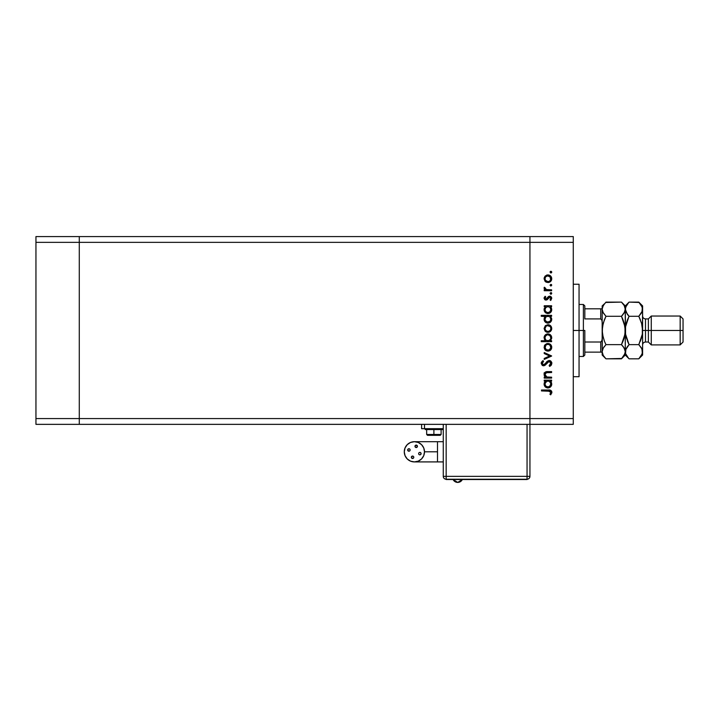 <?xml version="1.0" encoding="UTF-8"?>
<svg xmlns="http://www.w3.org/2000/svg" width="719" height="719" viewBox="0 0 719 719"><rect width="100%" height="100%" fill="white"/><g stroke="black" fill="none" stroke-linecap="round" stroke-linejoin="round"><path stroke-width="1.08" d="M529.939 236.578L79.279 236.578L79.279 242.357L79.279 236.578L35.95 236.578L35.95 242.357L35.95 236.578L573.277 236.578L573.277 242.357L529.939 242.357L529.939 236.578L529.939 242.357L529.939 236.578L529.939 242.357L79.279 242.357L529.939 242.357L529.939 418.575L529.939 242.357L529.939 418.575L529.939 242.357L573.277 242.357L573.277 418.575L573.277 236.578L529.939 236.578M529.939 424.354L529.939 418.575L79.279 418.575L79.279 242.357L79.279 418.575L573.277 418.575L573.277 424.354L529.939 424.354L529.939 418.575L529.939 424.354L573.277 424.354L573.277 418.575L529.939 418.575L529.939 424.354L79.279 424.354L79.279 418.575L79.279 424.354L529.939 424.354L529.939 476.355L529.939 424.354M79.279 424.354L79.279 236.578L79.279 242.357L35.95 242.357L79.279 242.357L79.279 418.575L35.95 418.575L35.95 242.357L35.95 418.575L79.279 418.575L79.279 424.354L35.95 424.354L35.95 418.575L35.95 424.354L79.279 424.354M573.277 376.693L579.056 376.693L579.056 330.47L573.277 330.47L579.056 330.47L579.056 284.472M551.608 377.187L551.608 378.095L551.608 377.187L551.608 378.095L544.22 378.095L544.22 377.187L545.55 377.187L544.472 375.965L544.184 373.628L544.822 372.478L546.512 371.696L551.608 371.615L551.608 372.523L546.134 372.721L544.993 374.536L545.55 376.118L546.746 376.99L551.608 377.187L546.952 377.053L544.993 374.536L546.449 372.631L551.608 372.523L551.608 371.615L547.833 371.615C545.667 371.426 544.418 372.343 544.085 374.374L545.55 377.187L544.22 377.187L544.22 378.095L551.608 378.095L544.22 378.095L544.22 377.187M549.127 360.471L551.087 361.342L551.859 363.077L551.23 365.216L549.658 366.429L549.145 365.576L550.826 363.176L549.55 361.432L547.986 361.846L544.22 365.701L542.252 365.36L541.245 363.526L541.524 362.088L542.953 360.596L543.573 361.414L542.378 362.789L542.351 363.931L543.025 364.758L544.283 364.686L547.231 361.262L549.127 360.471L543.555 364.875L542.279 363.392L543.573 361.414L542.953 360.596L541.236 363.293L543.6 365.782L545.137 365.216L549.118 361.378L550.826 363.356L549.145 365.576L549.658 366.429L551.868 363.356L549.136 360.471M544.22 353.541L544.22 352.562L551.608 355.932L544.22 359.428L544.22 358.448L549.595 355.995L544.22 353.541L544.22 352.562L551.608 355.932L544.22 352.562L544.22 353.541L549.595 355.995L544.22 358.448L544.22 359.428L551.608 356.058L544.22 359.428L544.22 358.448M549.631 350.746L546.521 350.881L544.391 348.85L544.391 345.767L547.213 343.547L550.062 344.122L551.725 346.926L550.646 350.018L547.932 351.133C550.278 350.917 551.545 349.641 551.734 347.304C551.545 344.976 550.278 343.7 547.932 343.484L545.308 344.5L544.085 347.304L545.029 349.838M547.932 332.34L545.029 331.046L544.085 328.511L545.308 325.698L547.932 324.691L550.646 325.806L551.734 328.511L550.646 331.225L547.932 332.34C550.278 332.124 551.545 330.848 551.734 328.511C551.545 326.174 550.278 324.907 547.932 324.691L545.308 325.698L544.085 328.511L545.317 331.324L547.572 332.322M545.245 306.941L544.22 306.671L544.22 305.764L551.608 305.764L551.608 306.671L550.332 306.671L551.653 308.828L551.455 311.165L549.37 313.259L547.519 313.52L545.766 312.882L544.085 309.664L545.586 306.671L544.085 309.664C544.292 312.001 545.559 313.295 547.896 313.538C550.242 313.322 551.518 312.037 551.734 309.691L550.332 306.671L551.608 306.671L551.608 305.764L544.22 305.764L544.22 306.671L544.22 305.764L551.608 305.764L551.608 306.671M551.221 272.905L551.734 272.124L550.898 272.968L550.053 272.124L550.898 271.279L551.725 272.294L550.574 272.905L550.296 271.53L551.671 271.8L550.898 271.279L550.053 272.124L550.898 272.968L550.053 272.124L550.898 271.279L551.68 272.438M547.932 282.558L545.029 281.273L544.085 278.729L545.308 275.925L547.932 274.91L550.646 276.024L551.734 278.729L550.646 281.444L547.932 282.558C550.278 282.342 551.545 281.066 551.734 278.729C551.545 276.402 550.278 275.125 547.932 274.91L545.308 275.925L544.085 278.729L545.317 281.551L547.932 282.558M550.898 286.063L551.734 285.218L550.898 286.063L551.734 285.218L550.898 284.373L551.734 285.218L550.898 286.063L550.071 285.057L551.491 284.625L551.734 285.218L550.898 284.373L550.053 285.218L550.898 286.063L550.053 285.218L551.212 284.436M551.608 289.82L551.608 290.728L551.608 289.82L551.608 290.728L544.22 290.728L544.22 289.82L545.308 289.82L544.184 288.571L544.346 287.232L546.314 289.577L551.608 289.82L546.593 289.658L544.346 287.232L544.085 288.013L545.308 289.82L544.22 289.82L544.22 290.728L551.608 290.728L544.22 290.728L544.22 289.82M551.221 294.161L551.734 293.388L550.727 294.215L550.071 293.217L551.491 292.786L551.734 293.388L550.898 292.543L550.053 293.388L550.898 294.224L550.053 293.388L550.898 292.543L551.734 293.388L550.898 294.224L550.053 293.388L550.898 292.543L551.734 293.388L550.898 294.224L550.071 293.217M549.882 297.109L546.027 300.057L544.121 298.565L545.137 296.3L545.775 296.92L545.011 298.385L545.991 299.149L548.462 296.516L550.026 296.21L551.707 297.918L550.736 300.452L550.053 299.85L550.745 297.9L549.765 297.091L547.33 299.598L546.027 300.057L547.168 299.724L549.64 297.082L550.826 298.385L550.053 299.85L550.736 300.452L551.734 298.34L549.604 296.174L548.462 296.516L545.991 299.149L544.993 298.196L545.775 296.92L545.137 296.3L544.112 297.918M545.308 316.54L541.236 316.261L541.236 315.353L551.608 315.353L551.608 316.261L550.332 316.261L551.653 318.427L551.455 320.764L549.37 322.858L547.519 323.119L545.766 322.472L544.085 319.254L545.649 316.261L544.085 319.254C544.292 321.6 545.559 322.894 547.896 323.137C550.242 322.912 551.518 321.627 551.734 319.281L550.332 316.261L551.608 316.261L551.608 315.353L541.236 315.353L541.236 316.261L541.236 315.353L551.608 315.353L551.608 316.261M551.608 340.761L550.242 340.761L551.608 340.761L551.608 341.669L541.236 341.669L541.236 340.761L545.559 340.761L544.472 339.431L544.157 336.995L545.209 335.027L546.808 334.047L549.406 334.182L551.266 335.89L551.653 338.64L550.242 340.761L551.734 337.777C551.536 335.431 550.26 334.137 547.932 333.895C545.586 334.119 544.301 335.405 544.085 337.75L545.559 340.761L541.236 340.761L541.236 341.669L551.608 341.669L551.608 340.761L551.608 341.669L541.236 341.669L541.236 340.761M544.22 381.079L545.586 381.079L544.22 381.079L544.22 380.171L551.608 380.171L551.608 381.079L550.332 381.079L551.392 382.418L551.725 384.476L549.945 387.37L547.519 387.927L545.469 387.056L544.157 384.818L544.292 382.778L545.586 381.079L544.085 384.063C544.292 386.409 545.559 387.703 547.896 387.945C550.242 387.73 551.518 386.445 551.734 384.099L550.332 381.079L551.608 381.079L551.608 380.171L544.22 380.171L544.22 381.079L544.22 380.171L551.608 380.171L551.608 381.079M549.918 394.282L550.826 392.331L550.269 391.253L541.497 390.929L541.497 390.022L550.727 390.354L551.868 392.376L550.7 394.821L549.927 394.282L550.7 394.821L551.868 392.376C551.527 390.534 550.35 389.743 548.327 390.022L541.497 390.022L541.497 390.929L548.22 390.929L550.826 392.331L550.682 392.987L550.763 391.927M579.056 285.137L579.056 376.684M550.898 272.968L550.071 271.962M550.727 271.297L551.212 271.342M545.029 276.204L544.166 277.911M547.213 274.973L546.521 275.161M550.062 275.557L550.637 276.024M551.59 277.615L551.725 278.361M551.68 279.475L551.482 280.185M546.503 282.297L545.658 281.83M545.451 277.183L544.993 278.738L545.496 280.365L547.941 281.65L549.559 281.165L550.619 279.853L550.107 276.779M546.817 276.033L545.649 276.914M549.073 276.042L547.941 275.817C549.72 275.988 550.682 276.959 550.826 278.738C550.682 280.518 549.72 281.488 547.941 281.65C546.152 281.488 545.173 280.518 544.993 278.738C545.173 276.959 546.161 275.988 547.941 275.817L545.865 276.671M550.359 277.112L547.653 275.835M544.238 287.411L544.085 288.013L544.346 287.232L545.128 287.726L545.038 288.472M545.128 287.726L544.993 288.193M546.036 289.469L546.746 289.694M546.314 289.577L547.851 289.793M544.112 297.9L544.418 297.145M545.137 296.3L545.775 296.92L545.011 298.385M545.011 297.999L545.991 299.149L546.782 298.789M545.613 299.077L546.665 298.897L548.462 296.516L549.819 296.183M545.991 299.149L546.665 298.897M549.882 296.183L550.43 296.327M551.14 296.812L551.482 297.28M550.736 300.452L550.359 299.544M550.206 299.697L550.763 297.936M549.64 297.082L548.813 297.45M548.345 298.133L547.968 298.798M547.474 299.455L545.838 300.057M544.085 298.196L546.027 300.057M544.651 299.544L545.29 299.94M550.943 307.292L551.392 308.011M551.671 310.446L551.096 311.83M549.945 312.963L549.388 313.25M547.447 313.52L547.896 313.538M544.121 309.098L544.418 308.056M544.22 306.671L545.586 306.671M549.37 313.259L550.61 312.414M545.056 309.017L545.829 307.534L544.993 309.646C545.137 307.831 546.116 306.833 547.932 306.671C549.729 306.842 550.691 307.84 550.826 309.655L549.999 307.525M550.61 310.788L549.469 312.163L547.572 312.612L545.829 311.749L545.011 309.934L545.829 311.749L547.905 312.63L549.981 311.749L550.826 309.655C550.664 311.444 549.684 312.441 547.905 312.63C546.116 312.441 545.146 311.444 544.993 309.646L545.047 310.222M547.572 312.612L546.629 312.325M546.206 312.073L545.406 311.201M545.838 307.525L546.773 306.887M549.577 307.157L547.635 306.68L545.829 307.534M546.566 312.298L547.078 312.513M551.671 320.036L551.096 321.429M549.927 322.561L548.273 323.119M544.714 321.393L544.364 320.728M544.184 318.382L544.481 317.573M544.49 317.555L544.993 316.845M541.236 316.261L545.649 316.261M549.37 322.858L550.61 322.004M549.064 316.477L546.773 316.477M545.838 317.124L544.993 319.245C545.137 317.421 546.116 316.423 547.932 316.261L547.932 316.261C549.729 316.432 550.691 317.43 550.826 319.245L549.999 317.115M550.17 321.123L550.826 319.245C550.664 321.042 549.684 322.031 547.905 322.229L549.981 321.339L547.249 322.148L545.209 320.386M547.572 322.211L546.629 321.923M546.206 321.663L547.905 322.229C546.116 322.031 545.146 321.042 544.993 319.245L545.406 320.791M545.829 317.124L546.791 316.477L545.829 317.124M545.469 317.582L545.056 318.607M549.397 324.97L547.932 324.691M550.053 325.33L550.637 325.797M551.671 329.275L551.473 329.985M550.646 331.225L549.433 332.043M546.503 332.079L545.658 331.612M546.521 332.088L547.213 332.277M545.218 327.388L546.081 326.255L544.993 328.511C545.173 326.732 546.161 325.761 547.941 325.599C546.161 325.761 545.173 326.732 544.993 328.511L545.496 330.138L546.817 331.216L548.507 331.378L550.008 330.578M547.087 325.716L546.081 326.255M549.073 325.824L547.941 325.599C549.72 325.761 550.682 326.732 550.826 328.511L550.619 327.388M550.619 327.397L550.107 326.552M550.008 326.453L547.366 325.653M550.619 329.644L550.826 328.511C550.682 330.291 549.72 331.261 547.941 331.432C546.152 331.27 545.173 330.291 544.993 328.511L545.047 329.086M544.094 337.966L544.103 337.373M544.364 336.276L544.643 335.737M547.545 333.913L548.309 333.913M549.981 334.497L549.406 334.182M550.601 335.018L550.062 334.551M551.275 335.908L550.637 335.045M545.82 339.889L546.584 340.464M550.781 338.37L550.826 337.786C550.691 339.611 549.711 340.599 547.896 340.761L547.896 340.761C546.107 340.59 545.137 339.593 544.993 337.768L545.469 339.431M546.799 335.036L545.487 336.132L544.993 337.768C545.164 335.98 546.143 334.991 547.932 334.802L549.999 335.683L547.932 334.802C546.143 334.991 545.164 335.98 544.993 337.768L545.092 338.541M546.782 340.554L549.046 340.545L550.628 338.928M549.541 340.285L549.99 339.907M547.932 334.802C549.711 334.991 550.682 335.989 550.826 337.786C550.682 335.989 549.711 334.991 547.932 334.802M544.391 345.758L544.84 345.003M550.062 344.122L550.637 344.59M551.59 346.19L551.725 346.926M551.68 348.05L551.482 348.76M550.637 350.027L550.071 350.486M545.317 350.117L547.572 351.115M546.503 350.872L545.658 350.405M547.213 343.547L546.521 343.736M549.073 344.617L547.941 344.392C549.72 344.554 550.682 345.533 550.826 347.313C550.682 349.092 549.72 350.063 547.941 350.225C546.152 350.063 545.173 349.092 544.993 347.313C545.173 345.533 546.161 344.554 547.941 344.392C546.161 344.554 545.173 345.533 544.993 347.313L546.314 349.749L549.055 350.009L550.781 347.879L550.107 345.345M545.218 346.19L545.865 345.246L545.047 347.879M546.817 344.608L545.865 345.246M547.941 344.392L548.507 344.446M550.359 345.686L549.055 344.608M551.572 364.668L550.502 365.899M549.658 366.429L549.145 365.576L549.756 365.18M550.403 364.542L550.808 362.996M550.574 362.304L549.343 361.387M547.608 362.205L549.325 361.387L547.86 361.954M546.871 363.068L546.512 363.562M545.137 365.216L543.6 365.782M543.124 365.737L542.252 365.369M541.272 362.879L541.515 362.097M542.953 360.596L543.573 361.414L542.944 361.954M542.872 362.025L542.378 362.789M542.297 363.086L542.288 363.661M544.723 364.344L543.555 364.875L545.128 363.877M544.858 364.209L546.179 362.421M546.512 362.008L546.925 361.558M550.017 360.614L550.736 361.019M551.815 362.78L551.671 362.277M550.817 363.535L550.682 364.066M544.939 376.639L544.472 375.974M544.463 375.956L544.184 375.192M544.148 373.763L544.472 372.936M545.272 372.118L544.103 374.096M546.188 371.75L551.608 371.615L551.608 372.523M548.13 372.523L545.991 372.784M546.952 372.559L547.707 372.523M545.811 372.873L545.361 373.287M545.074 373.88L545.029 374.967M545.694 376.28L546.548 376.909M546.566 376.909L547.195 377.098M546.952 377.053L548.939 377.187M544.696 372.622L544.301 373.269M551.383 382.418L551.653 383.245M547.519 387.927L547.896 387.945C550.242 387.73 551.518 386.445 551.734 384.099L551.725 384.476M544.184 383.164L544.418 382.454M549.37 387.667L550.61 386.822M551.455 385.573L551.671 384.845M548.507 381.124L546.773 381.295M550.017 381.942L550.619 382.93L549.064 381.286M550.772 384.638L549.981 386.157L547.905 387.038L545.829 386.157L545.011 384.341L546.072 386.382L548.543 386.966L550.61 385.195L550.619 382.921M547.572 387.02L546.629 386.732M546.206 386.48L545.406 385.6M545.838 381.933L546.791 381.286L545.056 383.425M547.635 381.088L547.932 381.079C549.729 381.25 550.691 382.238 550.826 384.063C550.664 385.851 549.684 386.849 547.905 387.038C546.116 386.849 545.146 385.851 544.993 384.054C545.137 382.229 546.116 381.241 547.932 381.079L547.348 381.133M545.047 383.47L545.047 384.629M550.17 385.941L550.781 383.488M541.497 390.929L541.497 390.022L549.55 390.066M550.727 390.354L551.455 390.983M551.59 391.199L551.806 391.774L551.59 391.199M551.868 392.376L551.779 393.068M550.934 394.56L549.927 394.282L550.826 392.331M550.763 391.909L550.296 391.28M550.43 391.388L549.945 391.091M549.684 391.019L548.22 390.929M550.781 279.305L550.781 278.163M550.008 276.662L549.559 276.303M545.218 277.615L545.047 279.314M546.817 281.444L548.507 281.596M550.772 310.231L550.781 309.08M548.507 306.725L547.635 306.68M545.047 309.071L545.011 309.934M547.168 312.54L548.561 312.558M550.826 319.245L550.781 318.67M548.507 316.315L547.932 316.261M545.047 318.661L545.047 319.82M546.072 321.564L548.561 322.148M549.981 321.339L550.61 320.377M550.781 329.086L550.781 327.945M545.496 330.138L546.081 330.776M546.817 331.216L548.507 331.378M550.008 330.587L550.619 329.635M546.251 340.267L547.896 340.761M548.193 340.752L549.037 340.554M550.817 338.074L549.999 335.683M550.781 347.879L550.781 346.738M546.817 350.018L548.507 350.171M545.469 382.391L545.011 384.341M546.072 386.382L547.411 387.002M547.905 387.038L548.561 386.966M544.346 373.709L544.085 372.918L544.346 373.709M601.192 352.13L600.716 352.13L600.716 342.019L601.938 340.527L602.163 338.505L601.938 340.527L600.716 342.019L600.716 352.13L584.826 352.13L584.826 330.47L583.388 330.47L583.388 356.471L583.388 330.47L579.056 330.47L583.388 330.47L583.388 304.47L583.388 330.47L584.826 330.47L584.826 355.024L584.826 352.13L602.163 352.13M584.826 318.912L584.826 305.917L584.826 318.912L600.716 318.912L601.938 320.404L602.163 322.427L601.938 320.404L600.716 318.912L600.716 308.802L584.826 308.802L601.192 308.802L600.716 308.802L600.716 318.912L584.826 318.912M600.716 342.019L584.826 342.019L600.716 342.019M602.163 308.802L601.192 308.802L602.163 308.802M602.118 308.802L600.716 308.802M437.503 461.913L437.503 451.802L424.498 451.802L423.734 447.928L421.541 444.648L418.26 442.455L414.387 441.691L410.522 442.455L407.242 444.648L405.049 447.928L404.276 451.802L405.049 455.666L407.242 458.947L410.522 461.14L414.387 461.913A10.111 10.111 0 0 1 404.276 451.802A10.111 10.111 0 0 1 414.387 441.691A10.111 10.111 0 0 1 424.498 451.802A10.111 10.111 0 0 1 414.387 461.913L418.26 461.14L421.541 458.947L423.734 455.666L424.498 451.802L437.503 451.802L437.503 461.913L443.272 461.913L414.387 461.913M457.724 482.422L453.114 479.528A5.114 5.114 0 0 0 462.326 479.528L457.724 482.422M411.43 457.751L413.039 458.416L413.793 457.284A1.231 1.231 0 0 1 412.571 458.506A1.231 1.231 0 0 1 411.34 457.284L411.43 456.808L411.34 457.284A1.231 1.231 0 0 1 412.571 456.053A1.231 1.231 0 0 1 413.793 457.284L413.704 456.808M420.345 454.75L421.1 453.617A1.231 1.231 0 0 1 419.869 454.848A1.231 1.231 0 0 1 418.647 453.617L418.737 453.15L418.647 453.617A1.231 1.231 0 0 1 419.869 452.395A1.231 1.231 0 0 1 421.1 453.617L420.345 452.485L419.402 452.485M417.433 446.319A1.231 1.231 0 0 1 416.211 447.542A1.231 1.231 0 0 1 414.98 446.319A1.231 1.231 0 0 1 416.211 445.088A1.231 1.231 0 0 1 417.433 446.319L417.344 445.843L417.433 446.319M410.136 449.977A1.231 1.231 0 0 1 408.904 451.208A1.231 1.231 0 0 1 407.673 449.977A1.231 1.231 0 0 1 408.904 448.746A1.231 1.231 0 0 1 410.136 449.977L410.037 449.51L410.136 449.977M437.503 441.691L437.503 451.802L437.503 441.691L443.272 441.691L414.387 441.691M433.89 428.973L425.226 428.973L433.89 428.973L433.89 429.558L433.89 428.973L442.553 428.973L433.89 428.973M427.652 435.337L433.89 435.337L427.535 435.337L426.664 434.465L433.89 434.465L426.664 434.465L426.664 429.558L425.226 429.558L433.89 429.558L433.89 434.465L433.89 429.558L442.553 429.558L442.553 428.973M433.89 435.337L433.89 434.465L433.89 435.337L440.244 435.337L433.89 435.337M419.869 454.848L419.402 454.75L419.869 454.848M418.737 454.084L419.402 454.75M408.437 448.845L409.372 448.845L408.033 449.105L407.772 450.445L409.372 451.11M416.678 447.452L415.735 447.452L417.344 446.787M412.095 456.152L413.039 456.152L411.43 456.808M443.272 424.354L443.272 476.355L527.054 476.355L527.054 424.354L527.054 476.355L446.166 476.355L446.166 424.354L446.166 479.24L527.054 479.24L527.054 476.355L529.939 476.355L527.054 476.355L527.054 479.24C528.807 479.07 529.768 478.108 529.939 476.355A2.885 2.885 0 0 1 527.054 479.24L446.166 479.24L446.166 476.355L443.272 476.355A2.885 2.885 0 0 0 446.166 479.24A2.885 2.885 0 0 1 443.272 476.355L443.272 424.354M424.498 424.354L424.498 428.686L443.272 428.686L424.498 428.686L424.498 424.354M421.613 428.686L424.498 428.686L421.613 428.686L421.613 424.354L421.613 428.686M441.107 429.558L441.107 434.465L433.89 434.465L441.107 434.465L440.244 435.337M426.682 429.558L442.553 429.558M410.037 449.51L409.372 448.845M417.344 445.843L415.735 445.178L415.079 446.787M527.054 479.528L446.166 479.528L527.054 479.528M642.606 309.305L642.606 305.917L642.337 311.039L638.805 316.288L641.546 323.164L642.606 330.47L645.491 330.47L645.491 318.912L645.491 330.47L651.27 330.47L651.27 316.027L651.27 330.47L680.165 330.47L680.165 344.913L680.165 330.47L683.05 330.47L683.05 318.912L683.05 342.019L683.05 330.47L651.27 330.47L651.27 344.913L651.27 330.47L648.385 330.47L648.385 342.019L648.385 330.47L642.606 330.47L642.606 355.024L642.606 309.206L642.337 334.137L638.805 344.644L641.537 348.068L642.606 351.735L641.546 355.375L639.155 358.466M642.606 344.913C642.777 343.161 643.748 342.199 645.491 342.019L645.491 330.47L645.491 342.019L648.385 342.019L651.27 344.913L680.165 344.913L683.05 342.019M605.623 358.475L603.232 355.393L602.163 351.735L603.223 348.095L605.964 344.644L621.477 344.644L624.2 348.068L625.269 351.735L625 353.568L621.477 358.817L605.964 358.817L603.232 355.393L602.163 351.735L602.441 353.586M603.016 312.468L602.163 309.206L602.163 330.47L602.432 334.146L604.436 341.273L602.432 334.146L603.232 337.786L602.163 330.47L602.432 326.786L602.163 355.024L605.964 358.817L621.818 358.466M624.649 311.992L621.477 316.288L605.964 316.288L621.477 316.288L623.005 314.598L621.477 316.288L625 326.786L624.209 323.146L625.269 330.47L625.269 355.024L625.269 351.735L624.218 355.375L621.477 358.817L623.005 357.136M623.103 346.45L625 349.883L625.269 351.735L625.269 309.206L625 307.355L625.269 309.206L624.2 312.864L625 311.048L625.269 305.917L625.548 311.048L625.548 307.364L628.721 302.474M623.373 320.629L625 326.777L625 334.155L621.477 344.644L605.964 344.644L603.223 348.077L605.964 344.644L604.436 341.273M602.792 348.94L604.427 346.333M604.382 319.793L605.964 316.288L603.232 323.146L602.163 330.47L602.441 326.777L604.391 319.775M602.837 312.109L605.964 316.288L603.223 312.855L602.163 309.206L603.223 305.566L605.964 302.115L621.477 302.115L605.614 302.474M604.436 303.804L602.163 305.917L602.163 309.206L602.441 307.337L604.427 303.804M621.809 302.456L624.2 305.539L625.269 309.206L625.548 334.137L625.548 326.786L628.828 316.782M639.146 302.456L629.071 302.115L625.269 305.917L621.477 302.115L624.2 305.539L625.269 309.206L626.33 305.566L629.071 302.115L627.543 303.804M624.577 306.267L624.254 305.62M623.005 319.667L621.477 316.288L624.2 312.864M624.505 336.654L625.269 330.47L625.548 334.155L625.548 326.786L627.543 319.667L626.051 324.242M624.209 337.786L623.202 340.761M623.005 341.273L621.477 344.644L623.005 346.333M602.163 309.098L602.163 351.735L602.819 348.868M602.855 354.665L603.223 355.375M602.163 351.735L602.163 355.024M602.163 305.917L602.163 309.206M626.339 337.777L625.548 334.164L629.071 344.644L626.339 337.777M627.777 346.055L625.548 349.883L629.071 344.644L638.805 344.644L639.047 344.158M628.586 358.323L625.557 353.595L625.269 351.735L626.33 348.095M621.477 358.817L625.269 355.024L629.071 358.817L638.805 358.817L629.071 358.817L627.57 357.163M625.548 353.568L625.898 348.94M625.961 354.665L626.33 355.375M627.444 314.482L625.269 309.206L625.952 312.109M627.543 319.667L626.339 323.164M627.543 319.658L629.071 316.288L625.889 311.974M641.932 348.823L642.337 353.568L638.805 358.817L640.332 357.136M641.833 336.699L638.805 344.644L641.986 348.967M640.332 341.273L641.546 337.768M629.071 302.115L638.805 302.115L642.328 307.337L641.977 311.992M641.663 323.604L638.805 316.288L629.071 316.288L638.805 316.288L640.332 319.658L638.805 316.288L641.537 312.864M641.546 323.164L642.606 330.47L642.337 326.794L642.337 334.137L640.341 341.264M642.337 307.364L642.606 309.206L642.337 307.364M641.914 306.267L641.546 305.566M627.543 341.282L629.071 344.644L627.543 341.264M627.543 357.136L625.557 353.595L625.269 351.735M638.805 344.644L629.071 344.644M642.606 305.917L638.805 302.115L641.537 305.539L642.606 309.206M629.071 316.288L627.543 314.598M648.385 330.47L648.385 318.912L648.385 330.47M680.165 330.47L680.165 316.027L680.165 330.47M573.277 284.248L579.056 284.248M584.826 355.024L583.388 356.471L579.056 356.471M579.056 304.47L583.388 304.47L584.826 305.917M425.226 429.558L425.226 428.973M683.05 318.912L680.165 316.027L651.27 316.027L648.385 318.912L645.491 318.912C643.748 318.742 642.777 317.771 642.606 316.027M642.606 355.024L638.805 358.817"/></g></svg>
